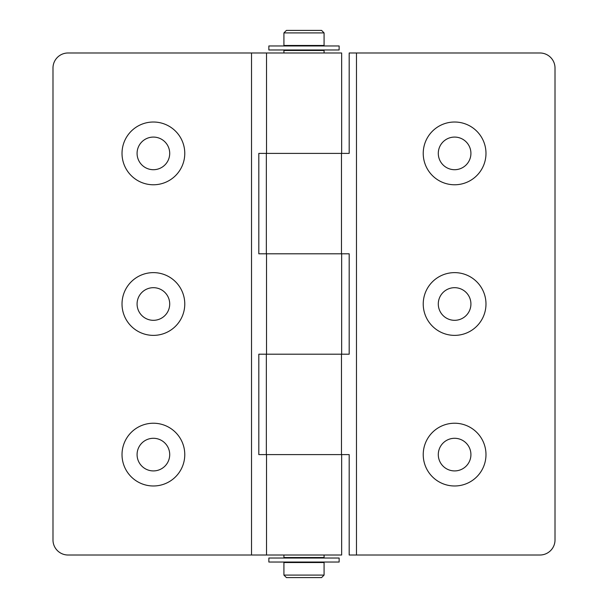 <?xml version="1.0" encoding="UTF-8"?>
<svg xmlns="http://www.w3.org/2000/svg" width="608" height="608" viewBox="0 0 608 608"><rect width="100%" height="100%" fill="white"/><g stroke="black" fill="none" stroke-linecap="round" stroke-linejoin="round"><path stroke-width="0.91" d="M153.391 137.081A16.317 16.317 0 0 0 137.081 153.391A16.317 16.317 0 0 0 153.391 169.708A16.317 16.317 0 0 0 169.708 153.391A16.317 16.317 0 0 0 153.391 137.081M153.391 122.018A31.373 31.373 0 0 0 122.018 153.391A31.373 31.373 0 0 0 153.391 184.771A31.373 31.373 0 0 0 184.771 153.391A31.373 31.373 0 0 0 153.391 122.018M153.391 287.683A16.317 16.317 0 0 0 137.081 304A16.317 16.317 0 0 0 153.391 320.317A16.317 16.317 0 0 0 169.708 304A16.317 16.317 0 0 0 153.391 287.683M153.391 272.627A31.373 31.373 0 0 0 122.018 304A31.373 31.373 0 0 0 153.391 335.373A31.373 31.373 0 0 0 184.771 304A31.373 31.373 0 0 0 153.391 272.627M153.391 438.292A16.317 16.317 0 0 0 137.081 454.609A16.317 16.317 0 0 0 153.391 470.919A16.317 16.317 0 0 0 169.708 454.609A16.317 16.317 0 0 0 153.391 438.292M153.391 423.229A31.373 31.373 0 0 0 122.018 454.609A31.373 31.373 0 0 0 153.391 485.982A31.373 31.373 0 0 0 184.771 454.609A31.373 31.373 0 0 0 153.391 423.229M251.53 555.013L341.65 555.013L341.65 454.609L258.818 454.609L258.818 354.206L341.65 354.206L341.65 253.794L258.818 253.794L258.818 153.391L341.65 153.391L341.65 52.987L68.05 52.987A15.063 15.063 0 0 0 52.987 68.05L52.987 539.95A15.063 15.063 0 0 0 68.05 555.013L251.53 555.013L251.53 52.987M339.135 562.035L268.858 562.035L268.858 558.022L339.142 558.022L339.142 562.035M283.921 32.908L286.429 30.4L321.571 30.4L324.079 32.908L283.921 32.908L283.921 45.463L324.079 45.463L324.079 32.908M286.429 45.463L286.429 45.965M286.429 49.978L286.429 50.479M321.571 45.463L321.571 45.965M321.571 49.978L321.571 50.479M324.079 575.092L321.571 577.6L286.429 577.6L283.921 575.092L324.079 575.092L324.079 562.537L283.921 562.537L283.921 575.092M321.571 562.537L321.571 562.035M321.571 558.022L321.571 557.521M286.429 562.537L286.429 562.035M286.429 558.022L286.429 557.521M324.079 555.013L324.079 557.521L283.921 557.521L283.921 555.013M324.079 52.987L324.079 50.479L283.921 50.479L283.921 52.987M454.609 137.081A16.317 16.317 0 0 0 438.292 153.391A16.317 16.317 0 0 0 454.609 169.708A16.317 16.317 0 0 0 470.919 153.391A16.317 16.317 0 0 0 454.609 137.081M454.609 122.018A31.373 31.373 0 0 0 423.229 153.391A31.373 31.373 0 0 0 454.609 184.771A31.373 31.373 0 0 0 485.982 153.391A31.373 31.373 0 0 0 454.609 122.018M454.609 287.683A16.317 16.317 0 0 0 438.292 304A16.317 16.317 0 0 0 454.609 320.317A16.317 16.317 0 0 0 470.919 304A16.317 16.317 0 0 0 454.609 287.683M454.609 272.627A31.373 31.373 0 0 0 423.229 304A31.373 31.373 0 0 0 454.609 335.373A31.373 31.373 0 0 0 485.982 304A31.373 31.373 0 0 0 454.609 272.627M454.609 438.292A16.317 16.317 0 0 0 438.292 454.609A16.317 16.317 0 0 0 454.609 470.919A16.317 16.317 0 0 0 470.919 454.609A16.317 16.317 0 0 0 454.609 438.292M454.609 423.229A31.373 31.373 0 0 0 423.229 454.609A31.373 31.373 0 0 0 454.609 485.982A31.373 31.373 0 0 0 485.982 454.609A31.373 31.373 0 0 0 454.609 423.229M356.47 555.013L356.47 52.987L539.95 52.987A15.063 15.063 0 0 1 555.013 68.05L555.013 539.95A15.063 15.063 0 0 1 539.95 555.013L349.182 555.013L349.182 454.609L266.35 454.609L266.35 354.206L349.182 354.206L349.182 253.794L341.483 253.794L341.483 153.391L266.35 153.391L266.35 253.794L341.483 253.794M356.47 52.987L349.182 52.987L349.182 153.391L341.483 153.391M339.12 49.978L268.858 49.978L268.858 45.965L339.142 45.965L339.12 49.978M266.517 555.013L266.517 454.609M266.517 354.206L266.517 253.794M266.517 153.391L266.517 52.987M341.483 454.609L341.483 354.206"/></g></svg>
